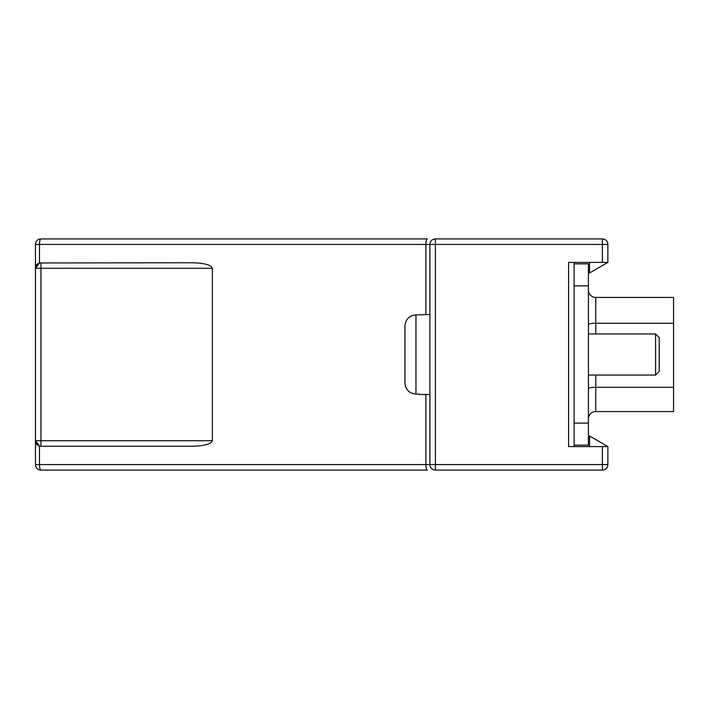 <?xml version="1.0" encoding="UTF-8"?>
<svg xmlns="http://www.w3.org/2000/svg" width="709" height="709" viewBox="0 0 709 709"><rect width="100%" height="100%" fill="white"/><g stroke="black" fill="none" stroke-linecap="round" stroke-linejoin="round"><path stroke-width="1.06" d="M659.237 371.383L655.568 375.052L655.568 333.948L659.237 337.617L659.237 371.383M588.417 333.948L655.568 333.948M588.417 375.052L655.568 375.052M419.267 394.115L415.961 394.115C409.244 393.415 405.575 389.702 404.954 382.957L404.954 326.043C405.566 319.307 409.235 315.585 415.961 314.885L429.902 314.504M419.267 394.496L429.902 394.496M404.954 326.043L404.954 382.957M588.417 290.105A7.338 7.338 0 0 0 595.764 297.443L673.55 297.443L673.55 411.557L595.764 411.557A7.338 7.338 0 0 0 588.417 418.895M673.55 411.557L595.764 411.557L595.764 387.3A7.338 1.276 0 0 0 588.417 388.576M574.113 263.863L588.417 263.863L588.417 445.137L574.113 445.137M589.525 446.599L589.525 436.008L607.87 446.599L607.87 464.581L602.366 464.581L602.366 446.599L607.87 446.599M602.366 470.085L435.406 470.085A5.504 5.504 0 0 1 429.902 464.581L429.902 244.419A5.504 5.504 0 0 1 435.406 238.915L602.366 238.915A5.504 5.504 0 0 1 607.87 244.419L607.87 262.401L602.366 262.401L602.366 244.419L435.406 244.419L435.406 464.581L602.366 464.581L602.366 470.085A5.504 5.504 0 0 0 607.87 464.581A5.504 5.504 0 0 1 602.366 470.085M425.887 394.496L425.887 464.581A5.504 1.48 90 0 0 427.367 470.085L40.954 470.085A5.504 5.504 0 0 1 35.45 464.581L35.45 244.419L39.474 244.419L39.474 262.968L192.706 262.764C204.564 263.119 211.114 264.953 212.363 268.268L212.363 440.732C211.114 444.047 204.564 445.881 192.706 446.236L40.954 446.236A5.504 5.504 0 0 1 35.45 440.732L39.474 446.032L39.474 464.581A5.504 1.48 90 0 0 40.954 470.085A5.504 5.504 0 0 1 35.45 464.581L429.902 464.581A5.504 5.504 0 0 0 435.406 470.085L435.406 464.581L429.902 464.581M574.113 262.401L574.113 446.599M602.366 262.401L568.609 262.401L568.609 446.599L602.366 446.599M589.525 262.401L589.525 272.992L607.87 262.401M40.954 238.915L427.367 238.915A5.504 1.48 90 0 0 425.887 244.419L39.474 244.419A5.504 1.48 90 0 1 40.954 238.915A5.504 5.504 0 0 0 35.45 244.419A5.504 5.504 0 0 1 40.954 238.915A5.504 5.504 0 0 0 35.45 244.419A5.504 5.504 0 0 1 40.954 238.915M212.363 268.268L35.45 268.268A5.504 5.504 0 0 1 40.954 262.764A5.504 5.504 0 0 0 35.45 268.268L39.474 262.968M415.961 314.885L415.961 394.115M595.764 297.443L595.764 333.948M673.55 323.277L595.764 323.277A7.338 1.276 0 0 0 588.417 324.554M595.764 375.052L595.764 387.3L673.55 387.3M588.417 423.113L574.113 423.113M588.417 285.887L574.113 285.887M425.887 314.504L425.887 244.419L435.406 244.419L435.406 238.915A5.504 5.504 0 0 0 429.902 244.419M602.366 244.419L607.87 244.419A5.504 5.504 0 0 0 602.366 238.915L602.366 244.419M40.954 262.764L40.954 446.236A5.504 5.504 0 0 1 35.45 440.732L212.363 440.732"/></g></svg>
